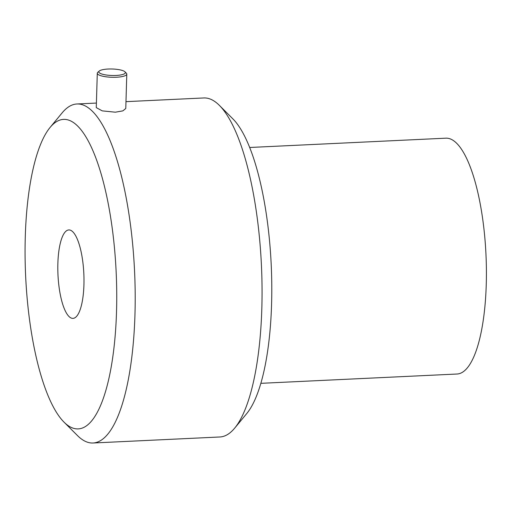 <?xml version="1.0" encoding="UTF-8"?>
<svg xmlns="http://www.w3.org/2000/svg" width="512" height="512" viewBox="0 0 512 512"><rect width="100%" height="100%" fill="white"/><g stroke="black" fill="none" stroke-linecap="round" stroke-linejoin="round"><path stroke-width="0.77" d="M260.858 383.328L457.088 374.016A118.054 34.515 -92.7 0 0 486.4 269.664A118.054 34.515 -92.7 0 0 454.886 141.67A118.054 34.515 -92.7 0 0 445.894 138.176L249.664 147.488M115.994 75.456A13.28 3.245 -178.3 0 1 102.874 74.323A13.28 3.245 -178.3 0 1 99.258 71.046A13.28 3.245 -178.3 0 1 112.179 68.998A13.28 3.245 -178.3 0 1 124.954 71.808A13.28 3.245 -178.3 0 1 115.994 75.456M99.258 71.046L97.792 72.339A14.758 3.603 1.7 0 0 97.293 73.235A14.758 3.603 1.7 0 0 116.384 77.242A14.758 3.603 1.7 0 0 126.79 74.112A14.758 3.603 1.7 0 0 126.342 73.19L124.954 71.808M126.79 74.112L125.773 108.493L122.861 110.88L115.347 112.192L102.24 110.874L96.269 107.616L97.293 73.235M69.626 317.069A44.269 12.941 87.3 0 1 57.811 269.075A44.269 12.941 87.3 0 1 68.8 229.939A44.269 12.941 87.3 0 1 83.827 273.549A44.269 12.941 87.3 0 1 72.998 318.381A44.269 12.941 87.3 0 1 69.626 317.069M64.058 422.176L77.504 435.603A169.702 49.613 -92.7 0 0 80.115 437.978A169.702 49.613 -92.7 0 0 93.043 443.002A169.702 49.613 -92.7 0 0 135.181 292.992A169.702 49.613 -92.7 0 0 89.875 109.005A169.702 49.613 -92.7 0 0 76.954 103.981A169.702 49.613 -92.7 0 0 62.182 112.819L50.074 127.456A154.944 45.299 87.3 0 1 75.36 123.974A154.944 45.299 87.3 0 1 116.39 315.539A154.944 45.299 87.3 0 1 64.058 422.176A154.944 45.299 87.3 0 1 25.651 276.307A154.944 45.299 87.3 0 1 50.074 127.456M125.971 101.651L203.814 97.958A169.702 49.613 87.3 0 1 216.742 102.982A169.702 49.613 87.3 0 1 219.354 105.357A169.702 49.613 87.3 0 1 261.421 265.12A169.702 49.613 87.3 0 1 234.669 428.147A169.702 49.613 87.3 0 1 219.904 436.979L93.043 443.002M234.669 428.147L246.784 413.504A154.944 45.299 -92.7 0 0 271.206 264.653A154.944 45.299 -92.7 0 0 232.794 118.784L219.354 105.357M76.954 103.981L96.403 103.059"/></g></svg>
